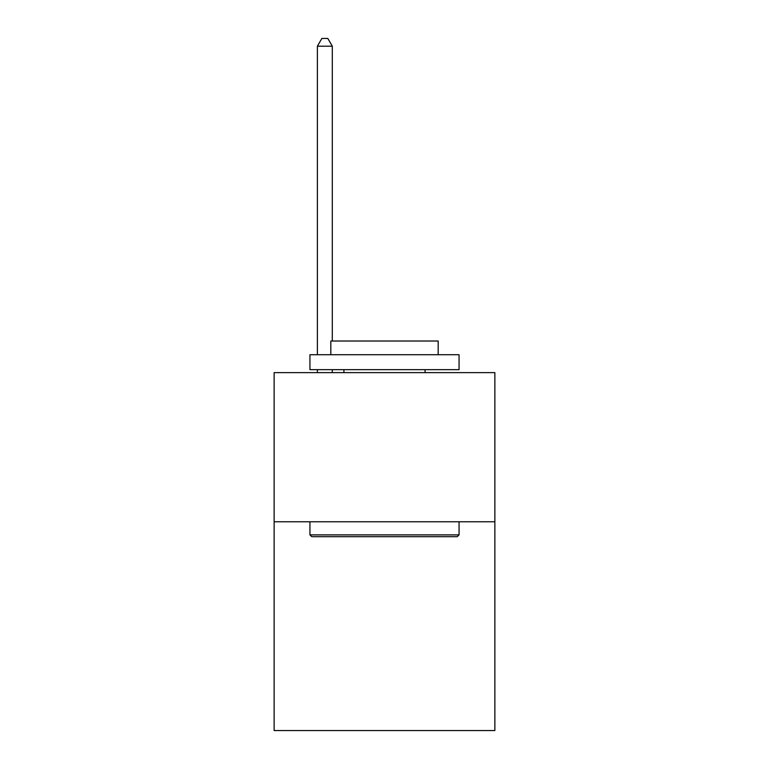 <?xml version="1.0" encoding="UTF-8"?>
<svg xmlns="http://www.w3.org/2000/svg" width="769" height="769" viewBox="0 0 769 769"><rect width="100%" height="100%" fill="white"/><g stroke="black" fill="none" stroke-linecap="round" stroke-linejoin="round"><path stroke-width="1.15" d="M494.861 521.766L494.861 730.55L274.139 730.55L274.139 372.629L494.861 372.629L494.861 521.766L274.139 521.766M311.724 536.675L309.936 534.888L459.064 534.888L457.276 536.675L311.724 536.675M459.064 354.73L459.064 369.649L309.936 369.649L309.936 354.73L459.064 354.73M330.814 354.73L330.814 341.013L438.186 341.013L438.186 354.73M459.064 521.766L459.064 534.888M309.936 521.766L309.936 534.888M425.065 369.649L425.065 372.629M343.935 369.649L343.935 372.629M332.304 341.013L332.304 46.207L317.386 46.207L317.386 354.73M317.386 369.649L317.386 372.629M332.304 369.649L332.304 372.629M317.386 46.207L321.865 38.45L327.825 38.45L332.304 46.207"/></g></svg>

